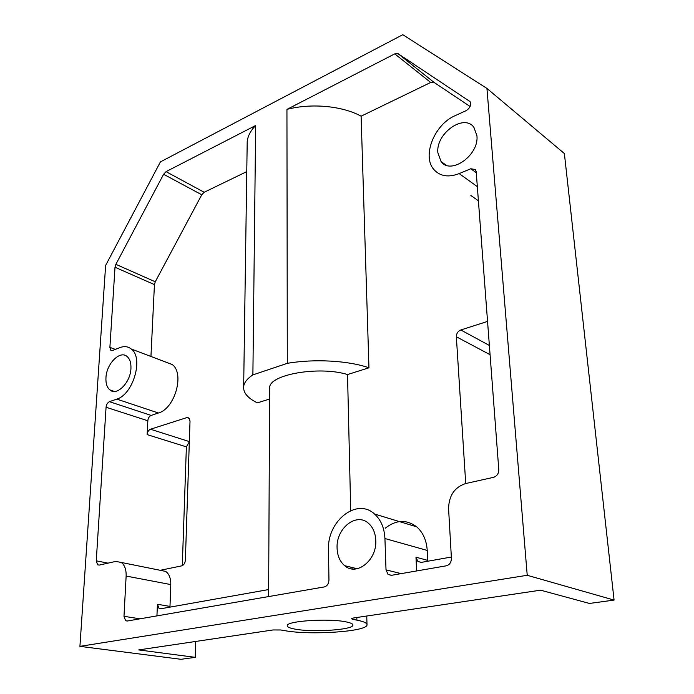 <?xml version="1.0" encoding="UTF-8"?>
<svg xmlns="http://www.w3.org/2000/svg" width="694" height="694" viewBox="0 0 694 694"><rect width="100%" height="100%" fill="white"/><g stroke="black" fill="none" stroke-linecap="round" stroke-linejoin="round"><path stroke-width="1.04" d="M195.699 641.456L195.24 657.348L180.987 659.3L79.923 646.357L105.627 265.429L160.418 161.893L402.806 34.7L486.936 88.433L527.223 575.291L79.923 646.357M486.936 88.433L564.378 153.548L614.077 600.084L589.449 603.45L540.583 590.178L353.619 617.972L351.424 618.727L352.691 619.343L352.665 618.146M345.647 621.798C350.73 622.778 353.151 623.923 352.908 625.225C352.778 629.874 313.115 632.512 295.375 629.18C289.71 628.183 287.004 626.977 287.247 625.554C286.926 620.965 328.427 618.207 345.647 621.798M195.24 657.348L138.722 649.922L272.959 629.97L280.758 629.979L285.043 630.699C310.522 635.383 366.666 631.653 367.005 624.99C367.343 623.16 363.977 621.546 356.889 620.141L352.691 619.343M614.077 600.084L527.223 575.291M476.908 135.642L473.95 127.427C464.06 113.139 435.676 133.534 437.871 152.732L441.046 161.511C450.632 175.382 479.346 155.152 476.908 135.642M375.775 540.34C375.411 533.018 373.008 527.362 368.566 523.371C356.464 512.007 336.017 528.36 337.076 548C337.345 555.668 339.878 561.559 344.666 565.688C356.543 576.549 377.094 560.145 375.775 540.34M130.94 368.419C131.157 362.945 129.891 358.989 127.149 356.551C120.079 349.932 106.434 363.743 105.956 377.736C105.679 383.366 106.98 387.426 109.852 389.915C116.818 396.395 130.585 382.524 130.94 368.419M385.213 528.238C395.996 519.737 406.476 519.268 416.669 526.824L374.543 514.028C380.911 519.797 384.372 527.969 384.927 538.527L386.02 569.861L388.033 574.424L391.355 575.326L446.277 565.818C449.599 564.838 451.317 562.322 451.421 558.271L448.576 508.659C448.897 495.646 454.544 487.283 465.527 483.571L493.555 477.333C496.991 476.171 498.734 473.603 498.786 469.621L476.205 171.774L475.399 169.553L470.792 168.746L459.176 173.604C448.411 177.681 439.987 176.319 433.889 169.518C421.77 156.167 434.357 124.4 455.169 115.646L466.177 110.624C470.176 108.004 471.452 104.985 470.012 101.558L398.156 53.742L394.765 53.872L286.943 109.392L287.299 363.344C314.278 358.659 348.44 360.594 368.956 367.803L361.106 116.193C342.35 105.887 311.406 102.955 286.943 109.392M99.155 565.107L97.646 564.812L96.258 560.83L106.069 407.239C106.425 404.463 107.553 402.607 109.461 401.679L116.766 399.102C133.274 394.435 143.788 357.8 131.305 349.03C128.069 346.436 124.252 345.968 119.862 347.625L112.671 350.453L110.788 350.236L109.895 347.364L115.013 267.242L115.872 264.327L163.602 174.272L166.048 171.644L255.661 125.501L252.885 374.89L287.299 363.344M97.646 564.812L99.199 565.098L115.759 561.411L121.285 562.461C124.703 565.072 126.325 569.609 126.135 576.063L170.785 584.574L169.961 607.137M127.444 620.991L125.605 620.714L123.983 616.307L126.135 576.063M125.605 620.714L127.193 621.035L324.35 586.924C327.186 586.057 328.722 583.741 328.956 579.976L328.488 549.709C327.03 521.116 356.811 497.277 374.543 514.028M470.124 106.503L434.054 82.413L430.696 82.456L361.106 116.193M255.661 125.501C250.612 130.628 247.793 136.024 247.203 141.689L247.151 145.332M246.769 171.618L204.166 192.264L201.754 194.78L155.256 281.781L154.441 284.609L150.945 356.473M269.602 399.024L257.37 402.867C247.584 398.07 243.013 392.561 243.672 386.332C244.288 382.342 247.359 378.534 252.885 374.89M165.831 362.121L172.19 364.524C184.864 373.233 174.923 408.671 158.423 412.999L151.136 415.411C149.236 416.296 148.134 418.083 147.822 420.772L147.145 434.609C147.466 431.894 148.577 430.098 150.477 429.23L186.86 417.597L188.889 417.909L190.026 421.041L185.367 560.136C185.055 563.207 183.841 565.107 181.724 565.853L160.297 570.303L165.701 571.396C169.171 573.947 170.863 578.336 170.785 584.574M269.645 389.161L269.654 387.556C269.385 374.491 319.283 365.738 347.529 374.543L368.956 367.803M478.409 200.774L470.862 195.5M487.552 321.417L460.816 329.971C457.919 331.22 456.435 333.484 456.348 336.764L465.717 483.527M416.669 526.824C423.019 532.428 426.541 540.296 427.226 550.429L427.808 561.22M347.529 374.543L350.704 510.602M352.032 567.475L352.066 568.924M156.939 615.89L157.434 604.266L159.056 608.456L160.678 608.785L268.647 589.562M416.608 570.954L415.984 557.204L417.927 561.489L421.267 562.392L451.352 557.03M189.332 441.792L186.382 446.867L182.288 565.662M356.889 620.141L356.82 617.495M394.765 53.872L430.696 82.456M166.048 171.644L204.166 192.264M415.984 557.204L427.712 560.379M386.02 569.861L401.158 573.626M384.927 538.527L427.226 550.429M456.348 336.764L490.077 354.695M460.816 329.971L489.374 345.456M470.792 168.746L476.284 172.771M459.176 173.604L477.333 186.651M398.156 53.742L434.054 82.413M157.434 604.266L169.952 606.417M123.983 616.307L139.971 618.822M96.258 560.83L107.96 563.146M106.069 407.239L147.822 420.772M147.145 434.609L186.382 446.867M109.461 401.679L151.136 415.411M116.766 399.102L158.423 412.999M109.895 347.364L115.351 349.403M115.013 267.242L154.441 284.609M115.872 264.327L155.256 281.781M163.602 174.272L201.754 194.78M150.477 429.23L189.332 441.584M186.86 417.597L189.384 418.447M352.899 624.774L352.908 625.225M366.753 616.02L366.987 624.348M446.086 165.129L441.046 161.511M357.184 568.724L344.666 565.688M114.345 391.442L109.852 389.915M247.203 141.689L243.672 386.332M269.654 387.556L268.613 596.562M421.275 562.383L417.927 561.489M391.572 575.283L388.033 574.424M165.701 571.396L121.285 562.461M160.835 608.759L159.056 608.456M172.19 364.524L131.305 349.03"/></g></svg>
